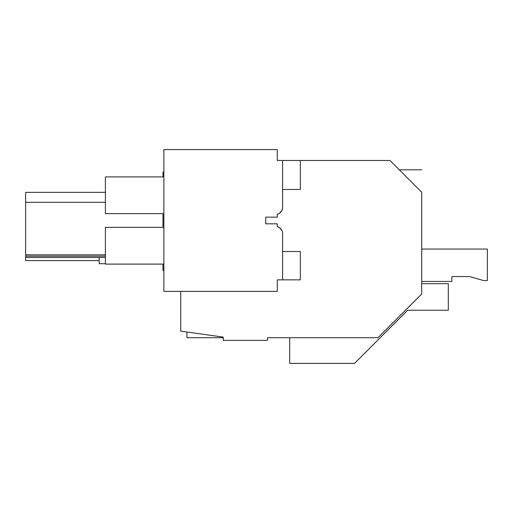 <?xml version="1.0" encoding="UTF-8"?>
<svg xmlns="http://www.w3.org/2000/svg" width="513" height="513" viewBox="0 0 513 513"><rect width="100%" height="100%" fill="white"/><g stroke="black" fill="none" stroke-linecap="round" stroke-linejoin="round"><path stroke-width="0.77" d="M421.718 283.657L448.304 283.657L448.304 310.237L407.668 310.237L354.502 363.403L289.698 363.403L289.698 337.708L267.542 337.708L377.985 337.708L421.718 293.975L421.718 192.266C421.718 162.852 421.718 162.852 421.718 192.266L389.944 160.492L300.329 160.492L300.329 189.47L282.605 189.47M163.878 270.569L162.987 270.569L162.987 264.099M162.987 227.349L162.987 213.658M162.987 176.908L162.987 172.041L163.878 171.887M105.396 257.5L25.65 257.5L25.65 260.598L99.195 260.598M267.542 337.708L267.542 340.363L223.245 340.363L223.245 337.105L180.711 331.129L180.711 291.365M401.916 172.464C398.389 168.937 398.389 168.937 401.916 172.464M421.205 191.753L412.381 182.929M105.396 254.839L25.65 254.839L25.65 192.375L105.396 192.375M25.65 257.5L25.65 254.839M105.396 256.167L25.65 256.167M105.396 202.295L25.65 202.295M279.329 213.395A7.086 7.086 0 0 1 277.289 214.28L277.289 217.14L265.772 217.14L265.772 223.822L265.772 217.14L277.289 217.14L277.289 214.28C280.617 213.196 282.394 210.914 282.605 207.419A7.086 7.086 0 0 1 281.791 210.715L279.329 213.395L281.701 210.888M265.772 223.822L277.289 223.822L277.289 226.682C280.624 227.766 282.394 230.055 282.605 233.55A7.086 7.086 0 0 0 281.797 230.247L279.329 227.573A7.086 7.086 0 0 0 277.309 226.688L277.289 223.822L265.772 223.822M282.605 207.419L282.605 160.492L277.289 160.492L277.289 149.597L163.878 149.597L163.878 291.365L277.289 291.365L277.289 279.848L282.605 279.848L282.605 233.55M281.701 230.074L279.329 227.573M163.878 213.658L105.396 213.658L105.396 176.908L163.878 176.908M163.878 227.349L105.396 227.349L105.396 264.099L163.878 264.099M186.912 332.001L186.912 337.708L223.245 337.708M105.396 263.72L99.195 263.72L99.195 257.5M421.718 249.055L487.35 249.055L487.35 280.553L483.496 280.553L469.626 276.552L451.908 276.552L451.908 281.438L421.718 281.438M469.626 276.552L451.908 276.552M282.605 251.492L300.329 251.492L300.329 279.848L282.605 279.848M300.329 160.492L282.605 160.492M399.255 169.797L421.718 169.797"/></g></svg>
